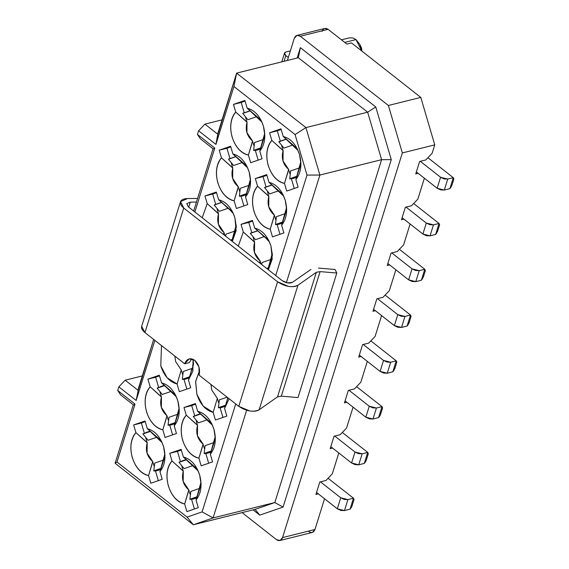 <?xml version="1.0" encoding="UTF-8"?>
<svg xmlns="http://www.w3.org/2000/svg" width="569" height="569" viewBox="0 0 569 569"><rect width="100%" height="100%" fill="white"/><g stroke="black" fill="none" stroke-linecap="round" stroke-linejoin="round"><path stroke-width="0.85" d="M183.737 208.034L277.58 281.797L288.405 286.356C292.608 287.011 295.788 286.641 297.936 285.254L316.328 272.295L320.112 271.619L336.798 273.02L335.056 269.471L336.798 273.02L298.007 397.567L336.798 273.02L320.112 271.619L281.314 396.166L298.007 397.567L281.314 396.166L320.105 271.619L316.328 272.295L277.537 396.849L281.314 396.166L277.537 396.849L316.328 272.295L297.936 285.254L259.144 409.801L277.537 396.849L259.144 409.801L297.936 285.254C292.018 287.893 285.233 286.74 277.58 281.797L238.781 406.351C246.441 411.287 253.226 412.44 259.144 409.801C256.996 411.195 253.817 411.565 249.613 410.91L238.781 406.351L277.58 281.797L183.737 208.034L180.551 201.568L187.628 198.531C183.83 198.631 181.468 199.641 180.551 201.568C179.854 203.574 180.921 205.729 183.737 208.034L144.946 332.581L183.737 208.034M310.902 269.45L292.374 282.373L287.608 282.921L282.203 280.645L188.375 206.881L186.774 203.652L190.302 202.13L196.454 202.08L190.302 202.13L188.737 207.166L190.302 202.13L186.774 203.652L188.375 206.881L282.203 280.645C286.015 283.106 289.408 283.682 292.374 282.373L310.902 269.45M197.578 198.467L187.628 198.531L197.578 198.467M180.458 201.817L141.667 326.371L144.946 332.581L184.648 363.79C186.824 358.626 190.181 357.467 194.719 360.305C198.887 364.309 200.345 369.26 199.086 375.142L238.781 406.351L199.086 375.142L198.986 367.005L194.719 360.305L189.221 358.847L184.648 363.79L144.946 332.581C142.129 330.276 141.062 328.121 141.759 326.122M191.668 358.819L189.278 362.638L184.648 363.79L189.278 362.638L191.668 358.819M318.455 268.091L335.056 269.471M214.776 148.061L197.45 134.44L200.373 138.786L213.361 149L214.776 148.061L194.868 211.988L214.776 148.061L213.361 149L200.373 138.786L197.45 134.44L214.776 148.061M306.997 175.088L319.892 175.053L305.916 127.591L295.076 134.576L306.997 175.088L295.076 134.576L305.916 127.591L236.626 73.117L233.944 86.516L295.076 134.576L233.944 86.516L236.626 73.117L218.027 132.826L215.914 144.398L233.944 86.516L215.914 144.398L217.927 134.341L204.932 124.127L198.595 130.778L215.914 144.398L198.595 130.778L197.45 134.44L198.595 130.778L204.932 124.127L217.927 134.341L236.626 73.117L305.916 127.591L319.892 175.053L381.614 159.669L367.645 112.207L305.916 127.591L367.645 112.207L298.348 57.732L236.626 73.117L298.348 57.732L300.361 47.675L297.132 58.031L300.361 47.675L298.348 57.732L367.645 112.207L375.775 106.965L300.361 47.675L375.775 106.965L367.645 112.207L381.614 159.669L391.28 159.647L375.775 106.965L391.28 159.647L283.07 507.079L259.791 515.13L253.105 509.874L259.791 515.13L283.07 507.079L391.28 159.647L381.614 159.669L319.892 175.053L306.997 175.088L275.709 275.538L306.997 175.088M294.507 146.681L283.227 136.489L280.972 128.829L269.578 132.769L271.833 140.429C260.83 152.449 269.094 180.529 284.486 183.417L286.74 191.084L298.135 187.144L295.88 179.477L300.93 163.772L299.522 154.54L297.139 148.573L283.227 136.489L298.049 150.493M300.83 161.653L295.88 179.477L300.027 165.444M288.632 169.384C282.971 164.455 281.129 158.196 283.113 150.621L283.028 160.991L288.632 169.384L289.941 173.815L288.632 169.384L284.486 183.417L288.006 171.945M294.258 188.481L291.378 178.694L294.258 188.481M281.499 149.021L271.833 140.429L283.113 150.621L281.733 145.934L283.113 150.621M280.297 141.055L277.288 130.849L269.578 132.769L281.171 129.504L277.288 130.849L280.297 141.055M258.411 118.309L247.131 108.117L244.876 100.457L233.482 104.397L235.737 112.057C224.734 124.078 232.998 152.158 248.39 155.045L250.652 162.713L262.046 158.772L259.784 151.105L264.834 135.401L263.433 126.162L261.05 120.201L247.131 108.117L261.96 122.122M264.741 133.281L259.784 151.105L263.938 137.072M252.544 141.012C246.882 136.083 245.04 129.824 247.024 122.25L246.932 132.62L252.544 141.012L253.845 145.444L252.544 141.012L248.39 155.045L251.918 143.566M258.162 160.109L255.282 150.323L258.162 160.109M245.41 120.649L235.744 112.057L247.024 122.25L245.644 117.563L247.024 122.25M244.208 112.683L241.199 102.477L233.482 104.397L245.075 101.133L241.199 102.477L244.208 112.683M280.247 192.471L268.966 182.279L266.705 174.619L255.31 178.559L257.572 186.227L268.853 196.412L267.473 191.725L268.853 196.412L268.76 206.782L274.372 215.174L270.225 229.215L272.48 236.875L283.874 232.934L281.619 225.267L286.662 209.563L285.261 200.331L282.878 194.363L268.966 182.279L283.789 196.284M286.57 207.443L281.612 225.267L285.766 211.234M279.991 234.272L277.11 224.485L279.991 234.272M274.372 215.174L275.673 219.606L274.372 215.174C268.71 210.246 266.868 203.987 268.853 196.412M267.238 194.811L257.572 186.219C246.569 198.247 254.834 226.32 270.225 229.215L273.746 217.735M266.036 186.845L263.027 176.639L255.31 178.559L266.904 175.295L263.027 176.639L266.036 186.845M244.151 164.1L232.87 153.907L230.616 146.247L219.221 150.188L221.476 157.848C210.473 169.868 218.738 197.948 234.129 200.836L236.384 208.503L247.778 204.563L245.524 196.895L250.573 181.191L249.165 171.959L246.79 165.992L232.87 153.907L247.7 167.912M250.481 179.071L245.524 196.895L249.677 182.862M238.283 186.803C232.621 181.874 230.779 175.615 232.757 168.04L232.671 178.41L238.283 186.803L239.585 191.234L238.283 186.803L234.129 200.836L237.657 189.356M243.902 205.9L241.021 196.113L243.902 205.9M231.142 166.44L221.476 157.848L232.757 168.04L231.377 163.353L232.757 168.04M229.94 158.474L226.939 148.267L219.221 150.188L230.815 146.923L226.939 148.267L229.94 158.474M252.97 240.602L243.304 232.017L241.05 224.35L248.767 222.429L251.768 232.636L248.767 222.429L241.05 224.35L252.444 220.409L254.699 228.069C262.224 230.075 267.65 236.092 270.993 246.121L272.231 259.002L268.39 269.784L272.402 255.353L270.993 246.121L268.618 240.154L254.699 228.069L265.979 238.262L254.699 228.069L252.444 220.409L241.05 224.35L243.304 232.017L238.276 246.114L243.304 232.017L254.585 242.202L253.205 237.515L254.585 242.202L254.499 252.572L260.111 260.965L259.642 262.906M265.979 238.262L269.528 242.074M272.309 253.233L267.907 269.4L271.505 257.024M260.111 260.965L260.993 263.973L260.111 260.965C254.45 256.036 252.608 249.777 254.585 242.202M248.767 222.429L252.643 221.085L248.767 222.429M216.881 212.23L207.216 203.638L204.961 195.978L212.678 194.057L215.679 204.264L212.678 194.057L204.961 195.978L216.355 192.038L218.61 199.698C226.128 201.703 231.562 207.721 234.905 217.742L236.142 230.63L232.294 241.412L236.313 226.981L234.905 217.749L232.522 211.782L218.61 199.698L229.89 209.89L218.61 199.698L216.355 192.038L204.961 195.978L207.216 203.638L202.187 217.742L207.216 203.638L218.496 213.83L217.116 209.143L218.496 213.83L218.411 224.2L224.022 232.593L223.553 234.535M229.89 209.89L233.432 213.702M236.213 224.862L231.811 241.028L235.41 228.653M224.022 232.593L224.904 235.602L224.022 232.593C218.354 227.664 216.519 221.405 218.496 213.83M212.678 194.057L216.554 192.713L212.678 194.057M222.066 119.86L204.932 124.127L222.066 119.86M322.054 31.416C323.363 28.322 325.376 27.625 328.1 29.325L324.799 28.45L297.025 35.37L300.325 36.252L328.1 29.325L346.87 44.083L328.1 29.325L300.325 36.252L388.385 105.478L402.354 152.94L434.759 144.867L432.134 153.289L425.797 159.939L419.623 161.475L415.747 173.936L418.165 173.332L415.747 173.936L419.623 161.475L425.797 159.939L432.134 153.289L434.759 144.867L420.79 97.399L434.759 144.867L402.354 152.94L388.385 105.478L420.79 97.399L388.385 105.478L300.325 36.252C297.601 34.545 295.588 35.242 294.28 38.336L297.025 35.37M351.493 42.924L420.79 97.399L351.493 42.924L346.87 44.083L351.493 42.924M355.981 39.595L359.807 44.382L361.777 51.004L355.981 39.595L344.729 42.405L355.981 39.595L352.965 37.974L349.387 37.846L341.45 39.823M411.536 205.729L405.363 207.265L401.479 219.726L403.905 219.122L401.479 219.726L405.363 207.265L411.536 205.729L417.874 199.079L411.536 205.729M424.374 178.211L417.874 199.079L424.374 178.211M361.856 51.068L361.578 48.066L359.807 44.382M391.102 253.063L387.219 265.517L389.644 264.912L387.219 265.517L391.102 253.063L397.269 251.519L391.102 253.063M360.582 46.096L361.749 50.79M410.114 224.001L403.613 244.869L397.269 251.519L403.613 244.869L410.114 224.001M395.853 269.791L389.352 290.659L383.008 297.31L376.834 298.853L372.958 311.307L376.834 298.853L383.008 297.31L389.352 290.659L395.853 269.791M214.193 204.897L221.668 202.315M227.87 208.361L224.641 204.932L227.87 208.361L227.685 207.721L227.87 208.361L219.328 211.312L214.257 205.018L219.328 211.312M221.782 202.415L214.257 205.018M226.042 234.129L225.502 236.071L226.042 234.129L234.584 231.17L233.759 234.862L234.584 231.17M230.552 240.04L232.337 239.421M232.287 239.57L230.673 240.132M231.391 240.701L231.988 240.495L231.391 240.701M228.454 159.107L235.929 156.525M242.131 162.57L238.909 159.142L242.131 162.57L241.946 161.93L242.131 162.57L233.589 165.522L228.518 159.228L233.589 165.522M236.043 156.624L228.518 159.228M239.378 196.127L240.303 188.339L239.378 196.127L246.597 193.631M248.02 189.072L248.845 185.38L248.02 189.072M246.548 193.78L239.393 196.255L242.55 195.985L246.249 194.705L242.55 195.985L239.393 196.255M242.721 113.316L250.189 110.735M256.391 116.773L253.169 113.352L256.391 116.773L256.206 116.14L256.391 116.773L247.849 119.732L242.785 113.437L247.849 119.732M250.303 110.834L242.785 113.437M253.646 150.337L254.563 142.542L253.646 150.337L260.858 147.84M262.281 143.281L263.106 139.59L262.281 143.281M260.815 147.99L253.653 150.465L256.818 150.195L260.51 148.914L256.818 150.195L253.653 150.465M288.298 57.554L285.816 55.598L284.038 61.296L285.816 55.598L288.298 57.554M290.375 50.876L286.051 51.957C284.038 52.682 283.959 53.899 285.816 55.598L284.5 53.116L286.051 51.957L290.375 50.876M411.103 316.307L410.512 315.048L407.084 326.037L401.529 327.424L407.084 326.037L410.512 315.048L404.957 316.435L401.529 327.424L394.36 325.624L397.895 327.275L401.529 327.424L404.957 316.435L401.323 316.286L397.788 314.636L394.36 325.624L373.584 309.287L394.36 325.624L397.788 314.636L377.503 298.682L397.788 314.636L404.957 316.435L410.512 315.048L385.128 295.091L410.512 315.048L410.178 316.115M250.289 233.269L257.757 230.687M263.959 236.732L260.737 233.304L263.959 236.732L263.774 236.092L263.959 236.732L255.417 239.684L250.346 233.39L255.417 239.684M257.871 230.786L250.346 233.39M262.131 262.501L261.591 264.443L262.131 262.501L270.673 259.542L269.848 263.234L270.673 259.542M266.641 268.412L268.426 267.793M268.383 267.942L266.761 268.504M267.487 269.073L268.077 268.867L267.487 269.073M412.048 268.845L391.764 252.892L412.048 268.845L419.218 270.645L424.773 269.258L399.388 249.3L424.773 269.258L419.218 270.645L415.583 270.495L412.048 268.845L408.627 279.834L412.048 268.845M387.852 263.497L408.627 279.834L387.852 263.497M423.492 276.449L421.352 280.247L415.797 281.634L408.627 279.834L412.162 281.484L415.797 281.634L419.218 270.645L415.797 281.634L421.352 280.247L424.773 269.258L425.299 270.638M425.363 270.524L424.773 269.258L421.352 280.247L422.568 278.682M423.137 277.587L423.421 276.762M264.549 187.478L272.018 184.897M278.227 190.942L274.998 187.514L278.227 190.942L278.035 190.302L278.227 190.942L269.678 193.894L264.613 187.599L269.678 193.894M272.131 184.996L264.613 187.599M275.474 224.499L276.392 216.711L275.474 224.499L282.693 222.002M284.109 217.443L284.941 213.752L284.109 217.443M282.644 222.152L275.481 224.627L278.646 224.357L282.345 223.076L278.646 224.357L275.481 224.627M426.309 223.048L406.024 207.102L426.309 223.048L433.478 224.855L439.033 223.468L413.649 203.51L439.033 223.468L433.478 224.855L429.844 224.705L426.309 223.048L422.888 234.044L426.309 223.048M402.112 217.707L422.888 234.044L402.112 217.707M437.753 230.658L435.612 234.456L430.057 235.843L422.888 234.044L426.423 235.694L430.057 235.843L433.478 224.855L430.057 235.843L435.612 234.456L439.033 223.468L439.567 224.847M439.631 224.734L439.033 223.468L435.612 234.456L436.828 232.892M437.397 231.796L437.689 230.971M278.81 141.688L286.278 139.106M292.487 145.152L289.258 141.724L292.487 145.152L292.295 144.512L292.487 145.152L283.938 148.104L278.874 141.809L283.938 148.104M286.399 139.206L278.874 141.809M289.735 178.709L290.652 170.92L289.735 178.709L296.954 176.212M298.369 171.653L299.202 167.962L298.369 171.653M296.904 176.362L289.742 178.837L292.907 178.566L296.605 177.286L292.907 178.566L289.742 178.837M440.57 177.258L420.285 161.312L440.57 177.258L447.739 179.064L453.294 177.677L427.909 157.72L453.294 177.677L447.739 179.064L444.105 178.915L440.57 177.258L437.148 188.254L440.57 177.258M416.373 171.916L437.148 188.254L416.373 171.916M437.148 188.247L440.683 189.904L444.318 190.053L449.873 188.666L444.318 190.053L437.148 188.254M444.318 190.053L447.739 179.064L444.318 190.053M451.765 182.599L449.873 188.666L453.294 177.677L453.827 179.057M453.891 178.943L453.294 177.677L449.873 188.666L451.231 186.867M451.601 186.141L451.957 185.167M248.959 185.757L248.845 185.38L248.959 185.757M263.219 139.967L263.106 139.59L263.219 139.967M285.048 214.129L284.941 213.752L285.048 214.129M299.315 168.339L299.202 167.962L299.315 168.339M240.303 188.339L248.845 185.38M276.392 216.711L284.941 213.752M254.563 142.542L263.106 139.59M290.652 170.92L299.202 167.962M409.232 322.239L407.084 326.037L408.336 324.422M408.848 323.448L409.168 322.531M136.162 400.462L118.836 386.842L117.698 390.505L135.024 404.125L116.994 462L187.073 517.093L202.095 511.901L235.715 403.94L202.095 511.901L187.073 517.093L116.994 462L135.024 404.125L117.698 390.505L118.836 386.842L125.18 380.192L142.307 375.924L125.18 380.192L118.836 386.842L136.162 400.462L154.875 340.383L136.162 400.462L138.175 390.405L136.162 400.462M224.57 408.435L226.825 416.095L215.431 420.036L213.176 412.376C205.651 410.37 200.224 404.353 196.881 394.331L195.658 381.322L199.598 370.504L195.615 381.671L196.874 394.331L203.183 406.11L213.176 412.376L215.431 420.036L226.825 416.095L224.57 408.435L227.87 397.774L224.57 408.435L229.094 398.734L224.57 408.435M188.474 380.064L190.729 387.724L179.335 391.664L177.08 384.004C169.562 381.998 164.128 375.981 160.785 365.959L161.496 345.596L160.785 365.952L167.094 377.738L177.08 384.004L179.335 391.664L190.729 387.724L188.474 380.064L193.524 364.352L193.076 359.288L192.834 371.137L188.474 380.064M195.395 403.57L197.649 411.238C205.174 413.236 210.601 419.253 213.951 429.282C216.576 439.553 215.367 447.867 210.302 454.226L212.557 461.886L201.17 465.826L198.908 458.166C191.39 456.16 185.956 450.143 182.613 440.122C179.982 429.844 181.198 421.529 186.255 415.178L184 407.511L195.395 403.57L184 407.511L186.255 415.178C175.252 427.198 183.517 455.278 198.908 458.166L201.17 465.826L212.557 461.886L210.302 454.226L215.352 438.514L213.951 429.282L211.568 423.322L197.649 411.238L195.395 403.57M159.306 375.199L161.56 382.866C169.078 384.864 174.512 390.882 177.855 400.91C180.487 411.181 179.271 419.495 174.214 425.854L176.468 433.514L165.074 437.454L162.819 429.794C155.301 427.788 149.867 421.771 146.525 411.75C143.893 401.472 145.109 393.158 150.166 386.806L147.912 379.139L159.306 375.199L147.912 379.139L150.166 386.806C139.163 398.826 147.428 426.899 162.819 429.794L165.074 437.454L176.468 433.514L174.214 425.854L179.263 410.142L177.855 400.91L175.472 394.95L161.56 382.866L159.306 375.199M181.134 449.361L183.389 457.028C190.907 459.034 196.341 465.044 199.683 475.072C202.315 485.343 201.099 493.657 196.042 500.016L198.297 507.676L186.902 511.616L184.648 503.956C177.13 501.95 171.696 495.933 168.353 485.912C165.721 475.634 166.937 467.32 171.994 460.968L169.74 453.301L181.134 449.361L169.74 453.301L171.994 460.968C160.991 472.988 169.256 501.069 184.648 503.956L186.902 511.616L198.297 507.676L196.042 500.016L201.092 484.304L199.683 475.072L197.308 469.112L183.389 457.028L181.134 449.361M145.045 420.989L147.3 428.656C154.818 430.655 160.252 436.672 163.595 446.701C166.226 456.971 165.01 465.286 159.953 471.644L162.208 479.304L150.813 483.245L148.559 475.584C141.041 473.579 135.607 467.562 132.264 457.54C129.632 447.262 130.849 438.948 135.906 432.596L133.651 424.929L145.045 420.989L133.651 424.929L135.906 432.596C124.903 444.617 133.167 472.697 148.559 475.584L150.813 483.245L162.208 479.304L159.953 471.644L165.003 455.933L163.595 446.701L161.212 440.74L147.3 428.656L145.045 420.989M280.972 128.829L283.227 136.489C290.745 138.495 296.179 144.512 299.522 154.533C302.153 164.811 300.937 173.125 295.88 179.477L298.135 187.144L286.74 191.084L284.486 183.417C276.968 181.419 271.534 175.401 268.191 165.373C265.559 155.102 266.776 146.788 271.833 140.429L269.578 132.769L280.972 128.829M244.876 100.457L247.131 108.117C254.656 110.123 260.083 116.14 263.433 126.162C266.057 136.439 264.848 144.754 259.784 151.105L262.046 158.772L250.652 162.713L248.39 155.045C240.872 153.047 235.445 147.03 232.095 137.001C229.471 126.731 230.68 118.416 235.737 112.057L233.482 104.397L244.876 100.457M266.705 174.619L268.966 182.279C276.484 184.285 281.911 190.302 285.261 200.331C287.886 210.601 286.676 218.916 281.619 225.267L283.874 232.934L272.48 236.875L270.225 229.215C262.7 227.209 257.273 221.192 253.923 211.163C251.299 200.893 252.508 192.578 257.572 186.227L255.31 178.559L266.705 174.619M230.616 146.247L232.87 153.907C240.388 155.913 245.822 161.93 249.165 171.952C251.797 182.229 250.58 190.544 245.524 196.895L247.778 204.563L236.384 208.503L234.129 200.836C226.611 198.837 221.177 192.82 217.835 182.791C215.203 172.521 216.419 164.206 221.476 157.848L219.221 150.188L230.616 146.247M120.614 394.843L117.698 390.505L120.614 394.843L133.608 405.057L135.024 404.125L133.608 405.057L120.614 394.843M287.388 60.463L294.28 38.336L287.388 60.463M138.274 388.883L138.175 390.405L125.18 380.192L138.175 390.405L153.673 339.444L138.274 388.883M213.062 148.758L193.666 211.042L213.062 148.758M133.31 404.822L115.109 463.251L116.994 462L115.109 463.251L193.353 524.76L187.073 517.093L193.353 524.76L213.098 517.932L202.095 511.901L213.098 517.932L246.64 410.221L213.098 517.932L193.353 524.76L115.109 463.251L133.31 404.822M286.378 282.651L319.892 175.053L286.378 282.651M158.58 438.841L147.3 428.656L162.122 442.654M164.903 453.813L159.953 471.644L164.1 457.604M152.705 461.544C147.044 456.615 145.209 450.364 147.186 442.782L147.101 453.152L152.705 461.544L154.014 465.975L152.705 461.544L148.559 475.584L152.079 464.105M158.331 480.649L155.451 470.862L158.331 480.649M145.572 441.188L135.906 432.596L147.186 442.782L145.806 438.094L147.186 442.782M144.37 433.215L141.368 423.009L133.651 424.929L145.244 421.665L141.368 423.009L144.37 433.215M194.669 467.213L183.389 457.028L198.218 471.025M200.999 482.185L196.042 500.016L200.196 485.976M188.801 489.916C183.14 484.987 181.298 478.735 183.275 471.16L183.19 481.523L188.801 489.916L190.103 494.347L188.801 489.916L184.648 503.956L188.175 492.477M194.42 509.02L191.54 499.233L194.42 509.02M181.66 469.56L171.994 460.968L183.275 471.16L181.895 466.473L183.275 471.16M180.458 461.587L177.457 451.381L169.74 453.301L181.333 450.036L177.457 451.381L180.458 461.587M172.841 393.051L161.56 382.866L176.39 396.863M179.171 408.023L174.214 425.854L178.367 411.814M166.973 415.754C161.312 410.825 159.469 404.573 161.447 396.991L161.361 407.361L166.973 415.754L168.275 420.185L166.973 415.754L162.819 429.794L166.34 418.315M172.592 434.858L169.711 425.071L172.592 434.858M159.832 395.398L150.166 386.806L161.447 396.991L160.067 392.304L161.447 396.991M158.63 387.425L155.629 377.219L147.912 379.139L159.505 375.874L155.629 377.219L158.63 387.425M208.93 421.423L197.649 411.238L212.479 425.235M215.26 436.395L210.302 454.226L214.456 440.186M203.062 444.126C197.4 439.197 195.558 432.945 197.535 425.363L197.45 435.733L203.062 444.126L204.363 448.557L203.062 444.126L198.908 458.166L202.436 446.686M208.681 463.23L205.8 453.443L208.681 463.23M195.928 423.77L186.255 415.178L197.535 425.363L196.163 420.683L197.543 425.363M194.719 415.797L191.717 405.59L184 407.511L195.594 404.246L191.717 405.59L194.719 415.797M181.234 369.964L177.08 384.004L181.234 369.964L175.622 361.571L174.854 356.094L175.622 361.571L181.234 369.964L182.535 374.395L181.234 369.964M186.852 389.068L183.972 379.281L186.852 389.068M193.432 362.233L192.628 366.023M217.322 398.336L213.176 412.376L217.322 398.336L211.711 389.943L210.95 384.466L211.711 389.943L217.322 398.336L218.631 402.767L217.322 398.336M222.948 417.44L220.068 407.653L222.948 417.44M242.088 512.612L276.513 539.675C279.23 541.375 281.25 540.678 282.551 537.584L402.354 152.94L282.551 537.584L280.076 540.472L276.513 539.675L242.088 512.612M279.813 540.55L312.481 532.392L314.956 529.504L324.543 498.743L314.956 529.504C313.654 532.605 311.634 533.302 308.917 531.595M255.083 509.376L193.353 524.76L255.083 509.376L274.82 502.548L213.098 517.932L274.82 502.548L381.614 159.669L274.82 502.548L283.07 507.079L274.82 502.548L255.083 509.376L259.791 515.13L255.083 509.376M154.725 463.081L153.808 470.869L154.725 463.081L163.275 460.122L162.442 463.813L163.275 460.122M160.678 469.446L156.98 470.727L153.815 471.004L156.98 470.727L160.678 469.446M145.764 432.618L150.159 431.096L145.764 432.618M156.56 437.312L153.331 433.884L156.56 437.312L156.368 436.672L156.56 437.312L148.011 440.264L142.947 433.969L148.011 440.264M192.649 465.684L189.427 462.256L192.649 465.684L192.464 465.044L192.649 465.684L184.107 468.636L179.036 462.341L184.107 468.636M181.852 460.99L186.248 459.468L181.852 460.99M199.363 488.494L198.538 492.192L199.363 488.494L190.821 491.452L189.897 499.241L190.821 491.452M196.767 497.818L193.069 499.098L196.767 497.818M174.939 423.656L171.241 424.936L174.939 423.656M168.993 417.29L168.068 425.079L168.993 417.29L177.535 414.332L176.71 418.023L177.535 414.332M170.821 391.522L167.599 388.094L170.821 391.522L170.636 390.882L170.821 391.522L162.279 394.473L157.208 388.179L162.279 394.473M160.024 386.828L164.42 385.305L160.024 386.828M196.113 415.199L200.516 413.677L196.113 415.199M206.91 419.894L203.688 416.465L206.91 419.894L206.725 419.253L206.91 419.894L198.368 422.845L193.304 416.551L198.368 422.845M211.028 452.028L207.329 453.308L211.028 452.028M205.082 445.662L204.164 453.45L205.082 445.662L213.624 442.703L212.799 446.402L213.624 442.703M189.2 377.866L185.501 379.146L189.2 377.866M183.254 371.5L182.336 379.288L183.254 371.5L191.796 368.541L190.971 372.233L191.796 368.541M225.296 406.238L221.597 407.518L225.296 406.238M219.342 399.872L218.425 407.66L219.342 399.872L227.123 397.183M314.956 529.504L282.551 537.584L314.956 529.504M334.053 436.224L340.226 434.68L346.564 428.037L353.065 407.162L346.564 428.037L340.226 434.68L334.053 436.224L330.169 448.678L334.053 436.224M346.855 402.283L344.437 402.888L348.313 390.434L354.487 388.89L360.824 382.247L367.325 361.372L360.824 382.247L354.487 388.89L348.313 390.434L344.437 402.888L346.855 402.283M361.123 356.493L358.698 357.097L362.574 344.643L368.748 343.1L375.092 336.457L381.593 315.582L375.092 336.457L368.748 343.1L362.574 344.643L358.698 357.097L361.123 356.493M375.384 310.702L372.958 311.307L375.384 310.702M318.334 493.864L315.909 494.468L319.792 482.014L325.959 480.471L332.303 473.828L338.804 452.952L332.303 473.828L325.959 480.471L319.792 482.014L315.909 494.468L318.334 493.864M332.595 448.073L330.169 448.678L332.595 448.073M142.883 433.848L150.358 431.266M150.472 431.366L142.947 433.969M153.808 470.869L161.027 468.372M160.977 468.522L153.815 471.004M197.066 496.893L189.911 499.376L193.069 499.098L189.911 499.376M189.897 499.241L197.116 496.744M186.561 459.738L179.036 462.341M178.972 462.22L186.447 459.638M164.733 385.576L157.208 388.179M157.144 388.058L164.619 385.476M175.238 422.731L168.083 425.207L171.241 424.936L168.083 425.207M168.068 425.079L175.288 422.582M211.334 451.103L204.171 453.585L207.329 453.308L204.171 453.585M204.164 453.45L211.376 450.954M193.24 416.43L200.708 413.848M200.821 413.948L193.304 416.551M189.498 376.941L182.343 379.416L185.501 379.146L182.343 379.416M182.336 379.288L189.548 376.792M225.594 405.313L218.432 407.788L221.597 407.518L218.432 407.788M218.425 407.66L225.644 405.164M227.059 400.604L227.671 397.61L227.059 400.604M363.235 344.473L383.52 360.426L390.69 362.225L396.244 360.838L370.86 340.881L396.244 360.838L390.69 362.225L387.055 362.076L383.52 360.426L363.235 344.473M394.964 368.029L392.823 371.827L387.269 373.214L380.099 371.415L359.324 355.077L380.099 371.415L383.52 360.426L380.099 371.415L383.634 373.072L387.269 373.214L390.69 362.225L387.269 373.214L392.823 371.827L396.244 360.838L396.828 362.147L394.829 368.577M380.448 411.558L378.563 417.618L373.008 419.004L365.839 417.205L345.063 400.868L365.839 417.205L369.373 418.862L373.008 419.004L378.563 417.618L381.984 406.629L356.599 386.678L381.984 406.629L376.429 408.016L381.984 406.629L382.517 408.009M348.975 390.263L369.26 406.216L376.429 408.016L373.008 419.004L376.429 408.016L372.795 407.866L369.26 406.216L365.839 417.205L369.26 406.216L348.975 390.263M334.714 436.06L354.999 452.006L362.168 453.806L367.723 452.419L342.339 432.468L367.723 452.419L362.168 453.806L358.534 453.657L354.999 452.006L334.714 436.06M366.187 457.348L364.302 463.408L358.747 464.795L351.578 462.995L330.802 446.658L351.578 462.995L354.999 452.006L351.578 462.995L355.113 464.653L358.747 464.795L362.168 453.806L358.747 464.795L364.302 463.408L367.389 453.486M320.454 481.851L340.739 497.797L347.908 499.596L353.463 498.209L328.078 478.259L353.463 498.209L347.908 499.596L344.273 499.454L340.739 497.797L320.454 481.851M351.927 503.138L350.035 509.198L344.48 510.585L337.317 508.786L316.535 492.448L337.317 508.786L340.739 497.797L337.317 508.786L340.852 510.443L344.48 510.585L347.908 499.596L344.48 510.585L350.035 509.198L353.129 499.276M396.842 362.097L396.244 360.838L392.823 371.827L394.075 370.213M394.58 369.238L394.907 368.321M382.581 407.895L381.984 406.629L378.563 417.618L379.921 415.818M380.291 415.093L380.64 414.125M368.321 453.678L367.723 452.419L364.302 463.408L365.661 461.608M366.031 460.883L366.379 459.916M354.053 499.468L353.463 498.209L350.035 509.198L351.4 507.399M351.77 506.673L352.119 505.706M284.5 53.116L281.776 61.857M423.35 276.996L425.356 270.574M437.611 231.206L439.617 224.783M451.878 185.416L453.877 178.993M411.095 316.357L409.09 322.787M380.569 414.367L382.567 407.945M366.301 460.157L368.307 453.728M352.04 505.948L354.046 499.518"/></g></svg>
